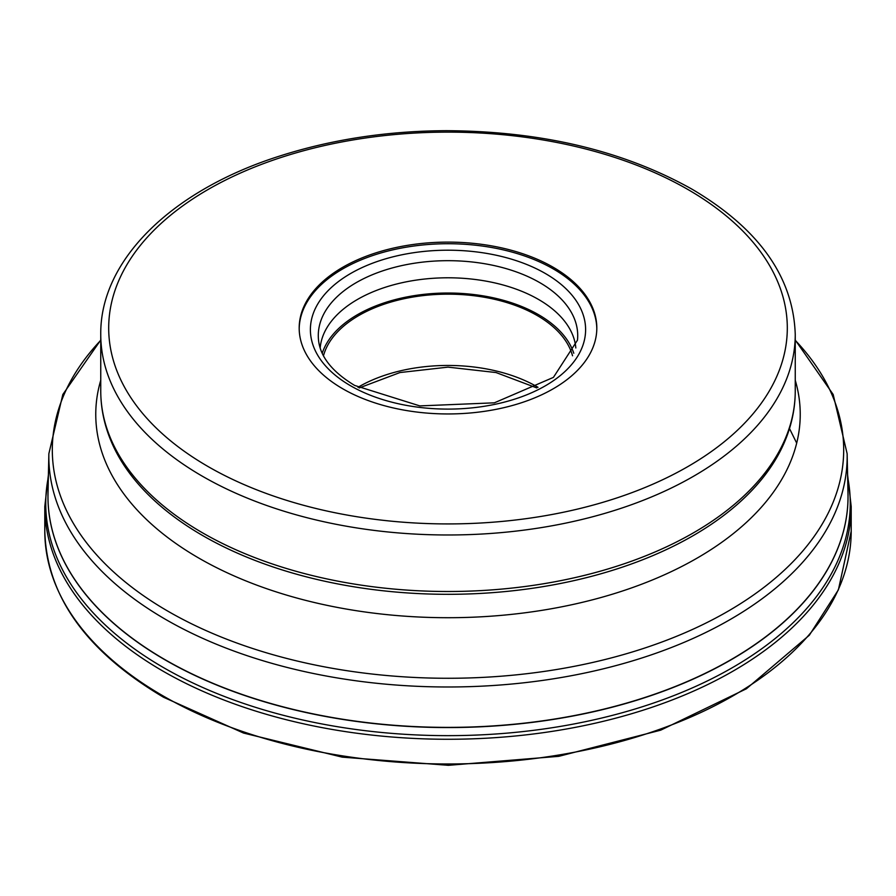 <?xml version="1.0" encoding="UTF-8"?>
<svg xmlns="http://www.w3.org/2000/svg" width="896" height="896" viewBox="0 0 896 896"><rect width="100%" height="100%" fill="white"/><g stroke="black" fill="none" stroke-linecap="round" stroke-linejoin="round"><path stroke-width="1.34" d="M553.235 267.277A148.814 85.915 180 0 1 596.814 328.026A148.814 85.915 180 0 1 504.952 407.411A148.814 85.915 180 0 1 342.765 388.786A148.814 85.915 180 0 1 299.186 328.026A148.814 85.915 180 0 1 391.048 248.651A148.814 85.915 180 0 1 553.235 267.277M596.814 328.843A148.814 85.915 0 0 0 553.235 268.89A148.814 85.915 0 0 0 391.698 250.118A148.814 85.915 0 0 0 299.186 328.843M320.174 347.973A127.982 73.886 180 0 1 402.002 282.733A127.982 73.886 180 0 1 538.496 299.432A127.982 73.886 180 0 1 575.826 347.973M573.776 353.248A127.982 73.886 0 0 0 538.496 314.664A127.982 73.886 0 0 0 410.211 296.318A127.982 73.886 0 0 0 322.224 353.248M323.478 355.779A126 72.744 180 0 1 408.856 297.763A126 72.744 180 0 1 537.096 315.47A126 72.744 180 0 1 572.522 355.779M851.2 531.194A403.2 232.781 180 0 1 602.302 746.256A403.2 232.781 180 0 1 162.893 695.8A403.2 232.781 180 0 1 44.8 531.194L44.8 506.486A403.2 232.781 0 0 0 162.893 671.082A403.2 232.781 0 0 0 602.302 721.549A403.2 232.781 0 0 0 851.2 506.486L851.2 531.194L838.387 589.848L809.323 635.242L746.379 688.789L660.699 730.173L558.757 756.336L448.347 765.318L342.216 757.142L243.533 733.051L163.554 697.256C86.195 651.392 46.614 596.042 44.8 531.194M48.362 476.963A402.259 232.243 0 0 0 163.565 667.632A402.259 232.243 0 0 0 622.877 712.555A402.259 232.243 0 0 0 847.638 476.963M796.69 443.117L789.264 428.075M47.981 495.096A400.03 230.955 0 0 0 47.97 496.608A400.03 230.955 0 0 0 165.144 659.915A400.03 230.955 0 0 0 165.178 659.938A400.03 230.955 0 0 0 601.115 709.979A400.03 230.955 0 0 0 848.03 496.608A400.03 230.955 0 0 0 848.019 495.096M48.003 493.584L48.866 453.69A399.168 230.462 0 0 0 165.704 619.472A399.168 230.462 0 0 0 165.749 619.494A399.168 230.462 0 0 0 603.03 668.898A399.168 230.462 0 0 0 847.134 453.69L847.997 493.584A400.019 230.955 180 0 1 603.389 709.251A400.019 230.955 180 0 1 165.189 659.77A400.019 230.955 180 0 1 165.144 659.747A400.019 230.955 180 0 1 48.003 493.584L47.97 496.608M795.245 340.301A395.685 228.446 180 0 1 685.16 632.699A395.685 228.446 180 0 1 168.213 611.363A395.685 228.446 180 0 1 168.168 611.341A395.685 228.446 180 0 1 100.755 340.301M100.755 380.24A352.229 203.358 0 0 0 198.934 558.152A352.229 203.358 0 0 0 609.706 595.011A352.229 203.358 0 0 0 795.245 380.24M202.888 535.685A346.584 200.099 180 0 1 112.078 443.453C104.563 426.362 100.789 408.89 100.755 391.026A347.245 200.48 180 0 0 202.418 532.762A347.245 200.48 180 0 1 202.418 532.762A347.245 200.48 180 0 0 580.888 576.24A347.245 200.48 180 0 0 795.245 391.026C795.211 408.89 791.437 426.362 783.922 443.453A346.584 200.099 180 0 1 539.907 587.149A346.584 200.099 180 0 1 202.933 535.707A346.584 200.099 180 0 1 202.888 535.685M100.755 391.026L100.755 334.51A347.245 200.48 0 0 0 202.395 476.235A347.245 200.48 0 0 0 202.462 476.269A347.245 200.48 0 0 0 580.888 519.725A347.245 200.48 0 0 0 795.245 334.51L795.245 391.026M687.926 189.504A339.304 195.899 180 0 1 687.926 466.547A339.304 195.899 180 0 1 208.074 466.547A339.304 195.899 180 0 1 208.074 189.504A339.304 195.899 180 0 1 687.926 189.504M350.65 385.806A137.614 79.453 180 0 1 350.717 273.459A137.614 79.453 180 0 1 545.306 273.47A137.614 79.453 180 0 1 545.35 273.493A137.614 79.453 180 0 1 545.283 385.84A137.614 79.453 180 0 1 350.694 385.829A137.614 79.453 180 0 1 350.65 385.806M318.539 340.2A129.707 74.883 180 0 1 394.677 267.299A129.707 74.883 180 0 1 539.717 282.61A129.707 74.883 180 0 1 539.762 282.632A129.707 74.883 180 0 1 577.461 340.2L553.426 377.384L494.379 402.819L419.821 405.899L354.659 385.437C332.349 371.941 320.309 356.854 318.539 340.2M538.014 387.296A126 72.744 0 0 0 537.152 386.792A126 72.744 0 0 0 537.096 386.758A126 72.744 0 0 0 357.986 387.296M851.2 506.486L847.594 474.802M48.406 474.802L44.8 506.486M847.997 493.584L848.03 496.608M48.866 453.69L62.832 394.475L100.755 340.01M847.134 453.69L833.168 394.475L795.245 340.01M795.245 334.51C793.374 277.099 758.934 228.637 691.891 189.112C623.314 150.707 541.565 131.23 446.656 130.682C387.822 130.939 332.562 139.272 280.874 155.68C172.558 189.65 99.882 259.75 100.755 334.51M359.206 387.934L399.963 372.546L448 367.136L496.037 372.546L536.794 387.934"/></g></svg>

